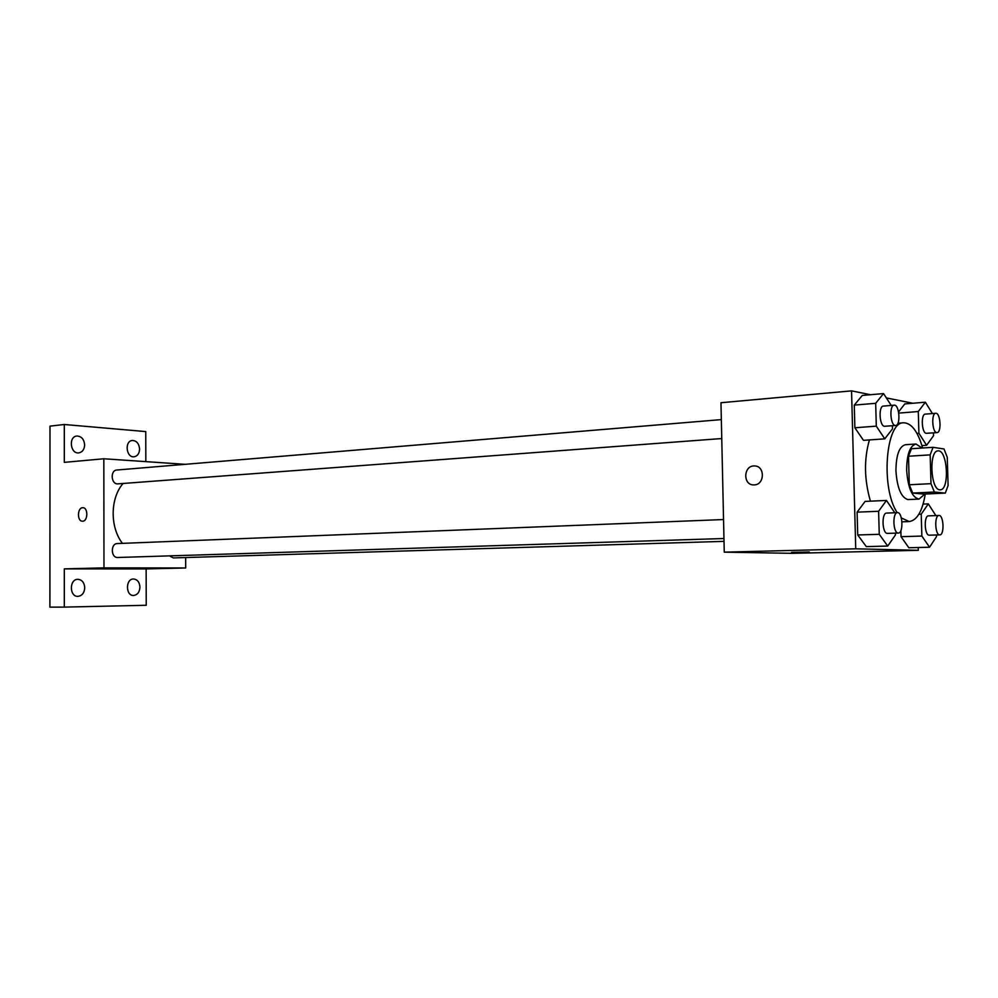 <?xml version="1.0" encoding="UTF-8"?>
<svg xmlns="http://www.w3.org/2000/svg" width="998" height="998" viewBox="0 0 998 998"><rect width="100%" height="100%" fill="white"/><g stroke="black" fill="none" stroke-linecap="round" stroke-linejoin="round"><path stroke-width="1.5" d="M939.792 489.793C930.523 489.906 928.751 450.422 938.045 450.896C947.564 449.437 949.846 490.193 940.216 489.793L939.792 489.793M948.1 485.502L947.264 457.309L944.021 448.988L933.055 447.316L930.161 454.876L930.997 483.668L934.353 492.039L945.318 493.099L948.1 485.502M930.161 454.876L908.492 456.223L909.29 484.766L930.997 483.668M934.353 492.039L912.696 493.062L923.861 494.097L945.318 493.099M912.696 493.062L909.29 484.766M908.492 456.223L911.436 448.726L933.055 447.316M922.077 448.027L915.964 444.01C909.889 445.757 906.783 454.489 906.658 470.22C907.955 487.91 912.085 497.54 919.033 499.1L924.872 494.047M919.033 499.1L907.831 499.574C901.082 497.353 897.115 487.773 895.942 470.831C896.079 455.163 899.21 446.468 905.336 444.721L915.964 444.01M925.271 494.035C922.402 511.226 917.037 520.395 909.19 521.555L901.331 517.925M897.227 512.66C880.548 488.247 885.625 421.518 903.677 422.79C911.536 423.052 917.848 431.448 922.626 447.99M870.431 501.171C864.231 479.676 863.894 459.267 869.42 439.918M891.214 405.438L883.529 393.574L862.26 395.458L854.276 405.113L854.874 427.768L863.47 440.343L884.777 438.846L892.474 428.853L892.387 425.734M904.774 403.928L898.574 411.925L904.774 403.928L925.358 402.206L918.285 411.538L918.909 433.269L926.606 445.283L933.542 435.714L933.454 432.858M912.833 403.254L886.324 397.903M870.58 394.721L851.556 390.867L855.735 548.813L918.31 550.31L918.235 547.515M894.807 512.76L886.474 500.447L865.104 501.408L857.107 512.149L857.719 534.965L866.314 546.617L887.721 546.056L895.418 534.978L895.368 533.144M935.862 515.592L928.302 503.865L921.229 514.182L921.865 536.063L901.032 536.687L900.87 530.637L901.032 536.687L908.841 547.752L929.55 547.228L936.486 536.674L936.436 534.978M851.556 390.867L720.968 402.73L724.261 552.156L855.735 548.813M754.239 484.891L753.652 484.903C742.587 485.103 743.498 465.193 754.513 465.954C765.117 465.767 764.855 484.816 754.239 484.891C764.855 484.816 765.129 465.767 754.513 465.954L754.513 465.954C743.498 465.193 742.587 485.103 753.652 484.903M724.261 552.156L792.537 553.341L918.31 550.31M791.576 552.381L809.253 552.031M122.442 543.361C109.817 527.181 110.154 498.177 123.066 483.506M169.523 555.874L173.29 557.919L724.024 541.365M721.754 438.546L117.477 483.893C110.878 483.905 110.254 470.208 116.841 470.021L721.342 419.609M723.962 538.521L117.614 557.495C110.753 557.807 110.491 543.473 117.352 543.561L723.55 519.546M185.291 464.32L103.829 458.768L103.979 567.874L185.703 567.974L185.665 557.545M103.979 567.874L64.309 568.872L64.309 607.108L49.9 607.133L49.987 426.134L64.309 424.499L64.309 462.361L103.829 458.768M82.634 521.193L82.472 521.193C76.896 521.467 77.283 507.346 82.834 507.72C88.273 507.446 88.073 521.243 82.634 521.193M64.309 607.108L146.232 605.275L146.132 568.922L185.703 567.974M145.833 461.625L145.758 431.585L64.309 424.499M64.309 568.872L146.132 568.922M142.751 568.398L129.615 568.511M82.41 521.193C76.883 521.355 77.333 507.346 82.834 507.72L82.909 507.733M84.643 444.958C84.356 449.524 82.41 452.169 78.805 452.88C70.284 454.127 68.288 436.513 76.896 436.026C81.499 436.251 84.082 439.232 84.643 444.958M139.595 449.112C139.333 453.554 137.499 456.111 134.106 456.785C126.122 457.932 124.351 440.879 132.41 440.48C136.676 440.742 139.071 443.611 139.595 449.112M84.743 587.76C84.343 592.924 82.073 595.794 77.931 596.355C69.236 596.854 69.199 579.04 77.894 579.314C82.048 579.763 84.331 582.582 84.743 587.76M139.945 587.161C139.583 592.151 137.462 594.92 133.607 595.469C125.486 595.943 125.424 578.728 133.545 578.99C137.412 579.426 139.558 582.158 139.945 587.161M921.865 536.063L929.55 547.228M939.792 534.878L929.2 535.19C924.46 535.477 923.736 515.554 928.489 515.866L938.968 515.479C943.721 514.843 944.595 535.178 939.792 534.878L939.679 534.866C934.989 535.165 934.253 515.155 938.968 515.479M923.113 504.077L928.302 503.865M918.859 514.282L921.229 514.182M901.032 536.687L908.841 547.752M932.406 413.559L925.358 402.206M937.035 432.596L926.256 433.319C921.665 433.057 920.73 413.97 925.308 414.12L935.737 413.297C940.44 412.473 941.8 432.708 937.035 432.596L936.685 432.583C932.144 432.309 931.196 413.135 935.737 413.297M898.774 413.097L918.285 411.538M916.975 433.406L918.909 433.269M921.927 445.582L926.606 445.283M886.474 500.447L878.614 511.275L879.25 534.304L887.721 546.056M898.337 533.057L887.372 533.394C882.145 533.693 881.384 512.76 886.636 513.084L897.464 512.648C902.741 511.974 903.652 533.356 898.337 533.057L898.212 533.057C893.023 533.356 892.262 512.323 897.464 512.648M865.104 501.408L857.107 512.149L878.614 511.275M857.107 512.149L857.719 534.965L879.25 534.304M857.719 534.965L866.314 546.617M883.529 393.574L875.683 403.304L876.294 426.158L884.777 438.846M895.63 425.485L884.428 426.283C879.375 425.959 878.365 405.961 883.405 406.086L894.183 405.188C899.398 404.29 900.895 425.56 895.63 425.485L895.218 425.472C890.204 425.148 889.193 405.063 894.183 405.188M862.26 395.458L854.276 405.113L875.683 403.304M854.276 405.113L854.874 427.768L876.294 426.158M854.874 427.768L863.47 440.343M901.967 521.817L909.19 521.555M897.951 423.227L903.677 422.79"/></g></svg>
